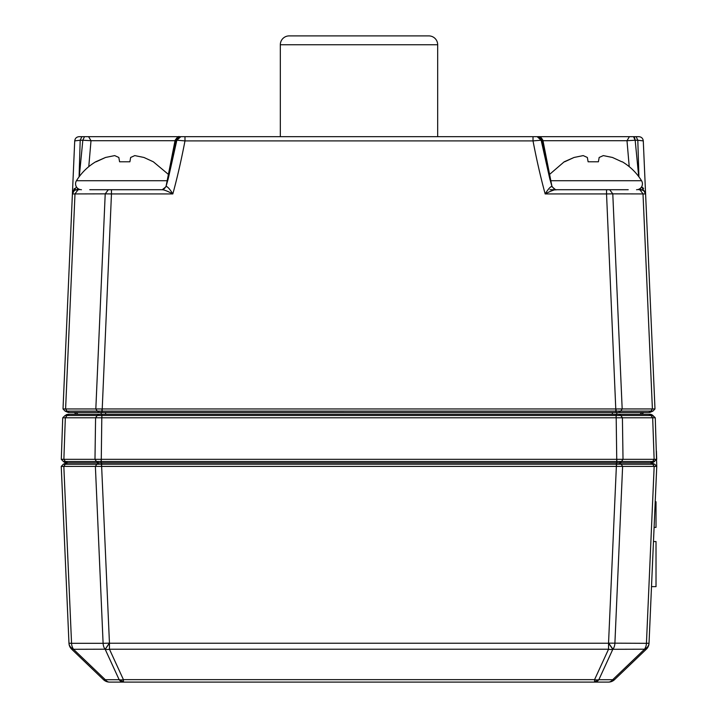 <?xml version="1.0" encoding="UTF-8"?>
<svg xmlns="http://www.w3.org/2000/svg" width="718" height="718" viewBox="0 0 718 718"><rect width="100%" height="100%" fill="white"/><g stroke="black" fill="none" stroke-linecap="round" stroke-linejoin="round"><path stroke-width="1.08" d="M650.023 414.259L648.812 414.25L651.468 414.573L655.265 417.786L652.635 417.786L650.957 415.489L652.886 415.489L655.265 417.786L652.886 415.489L655.265 417.786L656.755 466.404L622.614 466.395L621.196 464.259L616.367 464.232L616.367 462.868L650.418 462.868L652.671 461.521L654.161 459.332L656.71 459.332L61.29 459.332L63.399 461.521L65.329 461.521L63.399 461.521L67.582 462.868L64.853 462.518L63.399 461.521L66.577 462.868M652.635 417.786L65.329 417.786L63.875 459.332L61.29 459.332L62.735 417.786L65.114 415.489L69.188 414.25L66.532 414.573L65.437 415.489M509.986 462.868L508.856 462.868M195.269 462.868L191.491 462.868M307.744 462.868L309.368 462.868M490.897 462.868L492.027 462.868M437.854 462.868L438.985 462.868M85.756 462.868L67.6 462.868L101.633 462.868L101.633 464.232L96.804 464.259L95.386 466.395L61.245 466.404L68.964 643.149L61.245 466.404L63.328 464.232L61.245 466.404L63.328 464.232L67.528 462.868L66.209 462.85M650.472 462.868L654.672 464.232L652.743 464.259L650.4 462.868L652.106 462.814L654.601 461.521L652.106 462.913M652.348 462.769L654.601 461.521L652.635 461.521L650.382 462.868L632.244 462.868L650.391 462.868L618.916 462.868L621.196 464.259L652.743 464.259L654.17 466.395L646.442 643.31L649.027 643.229A8.84 8.84 0 0 1 646.317 649.225L614.536 679.65A8.84 8.84 0 0 1 608.424 682.1A8.84 6.247 -90 0 0 609.923 681.84A8.84 6.247 -90 0 0 612.705 679.704A8.84 2.675 -133.7 0 0 614.096 679.874A8.84 2.675 -133.7 0 0 614.536 679.65M656.153 459.915L652.052 462.823M649.817 414.25L651.468 414.573A4.416 4.416 0 0 0 649.817 414.25L652.886 415.489L650.984 415.489L652.671 417.786L654.125 459.332L652.635 461.521L621.492 461.521L619.248 462.868M616.816 462.868L616.825 461.521L621.492 461.521L622.982 459.332L621.528 461.521L619.275 462.868M622.452 417.786L620.774 415.489L616.161 415.489L616.771 461.521L101.175 461.521L101.184 462.868M98.752 462.868L96.508 461.521L101.175 461.521L101.175 459.332M98.725 462.868L96.472 461.521L94.982 459.332L96.508 461.521L65.329 461.521L67.582 462.868L618.916 462.868M656.423 451.021L656.71 459.332L654.089 461.521M76.126 414.25L74.358 412.482L76.126 414.25L69.215 414.25L648.812 414.25L650.957 415.489L620.774 415.489L622.416 417.786L623.018 459.332M62.735 417.786L65.329 417.786L67.016 415.489L69.215 414.25A4.416 3.123 90 0 0 69.206 414.25A4.416 3.123 90 0 0 67.043 415.489L65.114 415.489L62.735 417.786L65.114 415.489L68.183 414.25L65.114 415.489M101.884 417.786L101.884 415.489L97.253 415.489L99.416 414.25L97.226 415.489L67.043 415.489L65.365 417.786M101.229 462.868L101.848 414.25L101.884 415.489L616.116 415.489L616.116 417.786M616.116 414.25L616.116 415.489A21.558 15.509 179.7 0 1 616.161 415.489L616.152 414.25M618.584 414.25L618.602 414.25A4.416 3.123 90 0 1 620.774 415.489L618.584 414.25M651.504 586.633L656.019 586.633L656.019 541.543L653.47 541.543M654.089 527.398L656.019 527.398L656.019 501.765L655.211 501.765M280.325 44.74L437.675 44.74A8.84 8.84 0 0 0 428.834 35.9L289.166 35.9A8.84 8.84 0 0 0 280.325 44.74L280.325 136.671M176.52 140.243L180.146 136.671L189.929 136.671L165.248 136.671L184.427 136.671M437.074 136.671L638.867 136.671L636.139 136.671L637.808 140.234L643.283 140.899C642.933 138.323 641.461 136.914 638.867 136.671C641.461 136.914 642.933 138.323 643.283 140.899L645.41 189.714L643.283 140.899M533.573 136.671L552.752 136.671M145.736 136.671L84.491 136.671L184.984 136.671L184.984 140.899C181.717 157.996 178.046 174.268 173.971 189.714L172.823 193.941C168.039 191.374 164.566 189.965 162.412 189.714L111.461 189.714L111.461 193.941L105.214 193.86L95.826 408.955L654.987 408.946L645.599 193.941L644.827 191.643L643.113 190.162M542.979 140.71L626.994 140.71L629.399 136.671L572.264 136.671M89.768 189.714L108.337 189.714L105.214 193.86L72.401 193.941L63.013 408.946L95.826 408.955L97.244 411.091L101.911 411.118L620.756 411.091L622.174 408.955L612.786 193.86L606.539 193.941L606.539 189.714L555.588 189.714L551.604 186.411C549.97 187.102 547.825 189.606 545.177 193.941L544.029 189.714C539.954 174.268 536.283 157.996 533.016 140.899L533.016 136.671L180.846 136.671L176.843 140.234L184.984 140.899L533.016 140.899L541.157 140.234L549.808 178.908L542.252 140.252L541.157 140.234L537.154 136.671L538.249 136.671L541.48 140.243M618.476 412.482L648.704 412.482L650.975 411.091L620.756 411.091L618.476 412.482L102.073 412.482L111.461 193.941L172.823 193.941C170.184 189.624 168.039 187.111 166.397 186.411L162.277 189.714L166.397 186.411M168.191 178.908L176.843 140.234L175.748 140.252L168.191 178.908L166.064 186.294M551.936 186.294L549.808 178.908M551.604 186.411L555.588 189.714C553.425 189.974 549.952 191.383 545.177 193.941L606.539 193.941L615.927 412.482L617.193 412.482L616.457 414.25M108.337 189.714L111.461 189.714L108.337 189.714M180.146 136.671L180.846 136.671M533.016 136.671L537.154 136.671M638.912 176.825L637.808 140.234L635.17 140.252L633.509 136.671L629.399 136.671M79.294 176.547L82.83 140.252L80.192 140.234L81.861 136.671L79.133 136.671L84.491 136.671L82.83 140.252L91.007 140.71L175.021 140.71M606.539 189.714L628.232 189.714M72.482 193.295L72.401 193.941C72.751 191.365 74.223 189.956 76.817 189.714C74.178 189.974 72.706 191.383 72.401 193.941L63.013 408.946L65.096 411.118L97.244 411.091L99.524 412.482L101.938 412.482L101.911 408.946M101.543 414.25L100.807 412.482L101.938 412.482M78.065 188.646L77.176 189.714L79.168 189.714M77.912 188.529L76.817 189.714L74.887 190.162M176.457 140.71L175.748 140.252L179.751 136.671M88.601 136.671L91.007 140.71L88.781 166.639M74.968 140.71L74.717 140.899C75.067 138.323 76.539 136.914 79.133 136.671C76.539 136.914 75.067 138.323 74.717 140.899L80.192 140.234L79.088 176.825M629.219 166.639L626.994 140.71L635.17 140.252L638.706 176.547M541.543 140.71L542.252 140.252L538.249 136.671M638.832 189.714L643.166 190.189L641.183 189.714C643.777 189.956 645.249 191.365 645.599 193.941L612.786 193.86L609.663 189.714L549.97 189.714M640.824 189.714L639.935 188.646M648.704 412.482L652.904 411.118L650.975 411.091L652.402 408.955L643.005 193.86L639.891 189.714L641.183 189.714L640.088 188.529M77.957 414.25L76.189 412.482L68.282 412.482L99.524 412.482M649.718 412.482L652.904 411.118L654.987 408.946L645.599 193.941L641.614 186.824L643.615 188.448M76.386 186.824L72.401 193.941L74.717 140.899L72.41 193.77M65.096 411.118L68.282 412.482L65.096 411.118L63.013 408.946L65.096 411.118M645.581 193.645L645.41 189.714L645.581 193.645M641.874 414.25L643.642 412.482L641.874 414.25M69.296 412.482L67.025 411.091L65.598 408.955L74.995 193.86L78.109 189.714L74.834 190.189M72.823 192.253L73.173 191.643M72.41 193.86L74.385 188.448M641.524 189.732L644.297 190.997M654.987 408.946L652.904 411.118M641.183 189.714L640.196 188.789M109.576 682.1A8.84 8.84 0 0 1 103.464 679.65A8.84 2.675 -46.2 0 0 103.904 679.874A8.84 2.675 -46.2 0 0 105.295 679.704A8.84 6.247 90 0 0 108.077 681.84A8.84 6.247 90 0 0 109.576 682.1L123.433 682.1A8.84 6.247 -90 0 1 119.789 680.44A8.84 6.247 -90 0 1 119.152 679.704A8.84 6.085 -24.7 0 0 123.433 679.65L123.433 682.1L594.567 682.1L594.567 679.65A8.84 6.085 24.7 0 0 598.848 679.704A8.84 6.247 90 0 1 598.211 680.44A8.84 6.247 90 0 1 594.567 682.1L608.424 682.1M543.993 462.868L566.107 462.868L543.993 462.868M103.464 679.65L71.683 649.225A8.84 8.84 0 0 1 68.973 643.229L71.558 643.31A8.84 6.247 90 0 0 73.514 649.207A8.84 7.288 177.5 0 1 68.964 643.149M656.755 466.404L654.672 464.232L651.486 462.868L654.672 464.232L656.755 466.404L649.036 643.149A8.84 7.288 -177.5 0 1 644.486 649.207L644.486 649.287A8.84 7.288 -177.5 0 0 649.027 643.229A8.84 8.84 0 0 1 646.317 649.225A8.84 2.675 -133.7 0 1 644.486 649.287L612.705 679.704L598.848 679.704L612.822 649.287A8.84 6.085 -155.3 0 1 608.541 649.225L109.459 649.225A8.84 6.085 155.3 0 1 105.178 649.287L119.152 679.704L105.295 679.704L73.514 649.287A8.84 2.675 133.8 0 1 71.683 649.225A8.84 8.84 0 0 1 68.973 643.229A8.84 7.288 177.5 0 0 73.514 649.287L105.061 649.207A8.84 6.247 -90 0 1 103.105 643.31L109.342 643.149L105.178 649.287L109.459 643.229L109.459 649.225L123.433 679.65L594.567 679.65L608.541 649.225L608.541 643.229L109.459 643.229L101.633 466.404L95.386 466.395L103.105 643.31L71.558 643.31L63.83 466.395L65.257 464.259L63.328 464.232L61.245 466.404M616.367 466.404L101.633 466.404L101.633 464.232L616.367 464.232L616.367 466.404L622.614 466.395L614.895 643.31A8.84 6.247 90 0 1 612.939 649.207L608.658 643.149L646.442 643.31A8.84 6.247 -90 0 1 644.486 649.207L612.822 649.287L608.541 643.229L616.367 466.404M636.543 189.714A5.888 5.888 0 0 0 641.551 180.73L550.661 180.73M599.171 157.466L603.317 155.6L599.171 157.466L598.408 161.792L588.114 161.792L587.351 157.466L583.204 155.6L587.351 157.466M603.317 155.6L612.472 157.466L621.851 161.792L612.472 157.466L603.317 155.6M641.551 180.73C636.678 172.885 630.26 166.576 622.309 161.792L621.851 161.792M564.662 161.792L574.05 157.466L583.204 155.6L574.05 157.466L564.204 161.792L549.333 174.609M167.339 180.73L76.449 180.73C81.322 172.885 87.74 166.576 95.691 161.792L105.528 157.466L96.149 161.792M81.457 189.714A5.888 5.888 0 0 1 76.449 180.73M130.649 157.466L134.796 155.6L130.649 157.466L129.886 161.792L119.592 161.792L118.829 157.466L114.683 155.6L118.829 157.466M134.796 155.6L143.95 157.466L153.338 161.792L143.95 157.466L134.796 155.6M168.667 174.609L153.338 161.792M114.683 155.6L105.528 157.466L114.683 155.6M654.601 461.521L652.088 462.814M652.079 462.823L651.423 462.868M616.825 459.332L616.771 462.868M65.329 461.521L63.839 459.332L65.365 461.521L67.618 462.868M65.921 462.823L66.559 462.868M652.635 461.521L651.37 462.643M94.982 459.332L95.584 417.786L97.253 415.489A21.558 11.012 -143.9 0 0 97.226 415.489L95.548 417.786M650.903 415.417A4.416 3.123 -90 0 0 648.794 414.25L650.984 415.489A21.558 10.914 143.7 0 0 650.957 415.489M651.468 414.573A4.416 4.416 0 0 1 652.886 415.489L651.468 414.573M616.062 412.482L616.089 408.946M635.17 140.252L634.613 137.757M105.959 414.25L105.232 412.482M612.041 414.25L612.768 412.482M640.043 414.25L641.811 412.482M609.923 681.84A8.84 8.706 154.4 0 0 612.194 681.104A8.84 8.706 -25.6 0 0 614.096 679.874M594.567 681.283A8.84 7.997 168.8 0 0 596.111 681.104A8.84 7.997 -11.2 0 0 598.211 680.44M119.789 680.44A8.84 7.997 -168.8 0 0 121.889 681.104A8.84 7.997 11.2 0 0 123.433 681.283M103.904 679.874A8.84 8.706 -154.4 0 0 105.806 681.104A8.84 8.706 25.6 0 0 108.077 681.84M616.502 462.868L616.529 466.404M101.498 462.868L101.471 466.404M63.328 464.232L66.514 462.868L63.328 464.232M99.084 462.868L96.804 464.259L65.257 464.259L67.528 462.868M437.675 44.74L437.675 136.671M166.055 186.312C164.404 188.969 162.959 190.108 161.738 189.714M179.428 136.671L179.428 136.671C178.647 136.007 177.202 137.237 175.084 140.36L166.064 186.312M551.936 186.312L542.916 140.36C541.426 137.542 539.981 136.321 538.572 136.671M551.945 186.312C554.359 189.301 555.795 190.441 556.262 189.714"/></g></svg>
